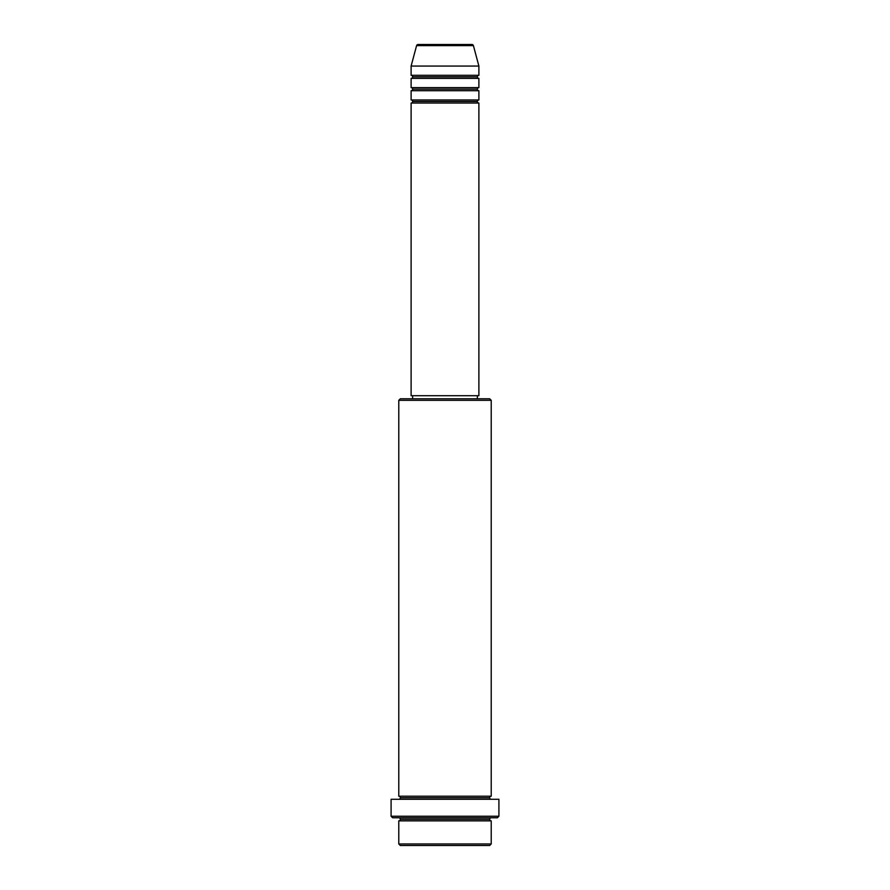 <?xml version="1.0" encoding="UTF-8"?>
<svg xmlns="http://www.w3.org/2000/svg" width="890" height="890" viewBox="0 0 890 890"><rect width="100%" height="100%" fill="white"/><g stroke="black" fill="none" stroke-linecap="round" stroke-linejoin="round"><path stroke-width="1.33" d="M471.923 44.5L418.078 44.5A1.535 1.535 0 0 0 416.587 45.646L473.413 45.646A1.535 1.535 0 0 0 471.923 44.5L418.078 44.5A1.535 1.535 0 0 0 416.587 45.646L411.113 66.06L478.887 66.06L473.413 45.646L416.587 45.646L411.113 66.06L411.113 75.305A1.535 1.535 0 0 1 412.649 76.852A1.535 1.535 0 0 1 411.113 78.387L411.113 87.632A1.535 1.535 0 0 1 412.649 89.167A1.535 1.535 0 0 1 411.113 90.713L411.113 99.958A1.535 1.535 0 0 1 412.649 101.493A1.535 1.535 0 0 1 411.113 103.04L411.113 395.705L478.887 395.705L478.887 103.04A1.535 1.535 0 0 1 477.351 101.493A1.535 1.535 0 0 1 478.887 99.958L478.887 90.713A1.535 1.535 0 0 1 477.351 89.167A1.535 1.535 0 0 1 478.887 87.632L478.887 78.387A1.535 1.535 0 0 1 477.351 76.852A1.535 1.535 0 0 1 478.887 75.305L478.887 66.06L411.113 66.06L411.113 75.305L478.887 75.305A1.535 1.535 0 0 0 477.351 76.852L412.649 76.852A1.535 1.535 0 0 0 411.113 75.305L478.887 75.305L478.887 66.06L473.413 45.646A1.535 1.535 0 0 0 471.923 44.5M398.787 843.965L400.333 845.5L489.667 845.5L491.213 843.965L398.787 843.965L491.213 843.965L491.213 820.858A1.535 1.535 0 0 1 489.667 819.312A1.535 1.535 0 0 1 491.213 817.777A1.535 1.535 0 0 0 489.667 819.312L400.333 819.312A1.535 1.535 0 0 1 398.787 820.858L398.787 843.965L398.787 820.858A1.535 1.535 0 0 0 400.333 819.312A1.535 1.535 0 0 0 398.787 817.777A1.535 1.535 0 0 1 400.333 819.312L489.667 819.312A1.535 1.535 0 0 0 491.213 820.858L398.787 820.858L491.213 820.858L491.213 843.965L489.667 845.5L400.333 845.5L398.787 843.965M491.213 400.333L489.667 398.787L400.333 398.787L398.787 400.333L491.213 400.333L398.787 400.333L398.787 796.205A1.535 1.535 0 0 1 400.333 797.752A1.535 1.535 0 0 1 398.787 799.287A1.535 1.535 0 0 0 400.333 797.752L489.667 797.752A1.535 1.535 0 0 1 491.213 796.205L491.213 400.333L491.213 796.205A1.535 1.535 0 0 0 489.667 797.752A1.535 1.535 0 0 0 491.213 799.287A1.535 1.535 0 0 1 489.667 797.752L400.333 797.752A1.535 1.535 0 0 0 398.787 796.205L491.213 796.205L398.787 796.205L398.787 400.333L400.333 398.787L489.667 398.787L491.213 400.333M391.088 816.23L392.624 817.777L497.377 817.777L498.912 816.23L391.088 816.23L498.912 816.23L498.912 799.287L391.088 799.287L391.088 816.23L391.088 799.287L498.912 799.287L498.912 816.23L497.377 817.777L392.624 817.777L391.088 816.23M411.113 99.958L478.887 99.958A1.535 1.535 0 0 0 477.351 101.493L412.649 101.493A1.535 1.535 0 0 0 411.113 99.958L411.113 90.713A1.535 1.535 0 0 0 412.649 89.167A1.535 1.535 0 0 0 411.113 87.632L478.887 87.632A1.535 1.535 0 0 0 477.351 89.167L412.649 89.167L477.351 89.167A1.535 1.535 0 0 0 478.887 90.713L411.113 90.713L478.887 90.713L478.887 99.958L411.113 99.958M478.887 103.04L411.113 103.04A1.535 1.535 0 0 0 412.649 101.493L477.351 101.493A1.535 1.535 0 0 0 478.887 103.04L478.887 395.705L411.113 395.705L411.113 103.04L478.887 103.04M477.351 398.787L477.351 395.705L477.351 398.787M412.649 395.705L412.649 398.787L412.649 395.705M478.887 78.387L411.113 78.387A1.535 1.535 0 0 0 412.649 76.852L477.351 76.852A1.535 1.535 0 0 0 478.887 78.387L478.887 87.632L411.113 87.632L411.113 78.387L478.887 78.387"/></g></svg>
